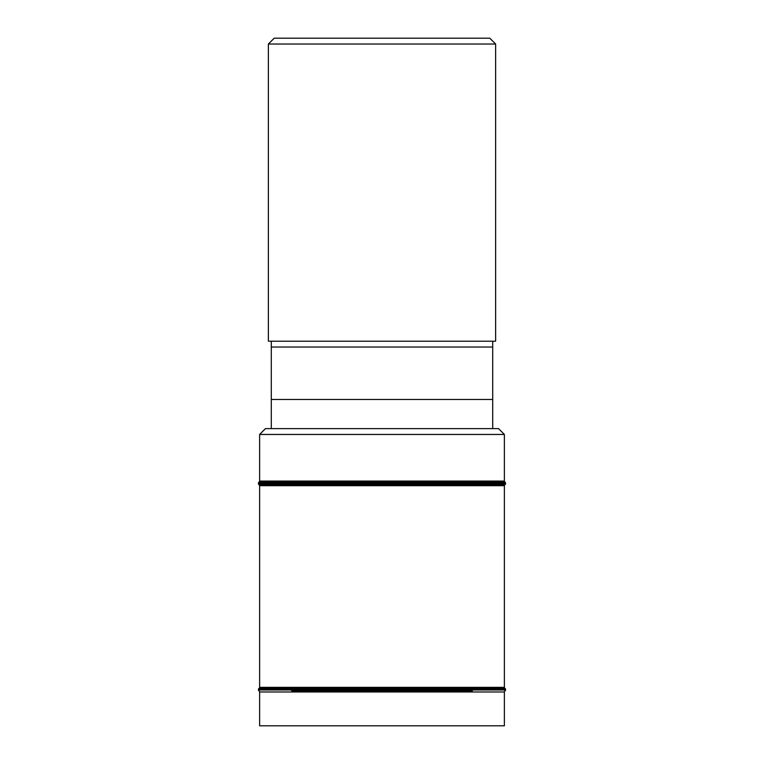 <?xml version="1.0" encoding="UTF-8"?>
<svg xmlns="http://www.w3.org/2000/svg" width="764" height="764" viewBox="0 0 764 764"><rect width="100%" height="100%" fill="white"/><g stroke="black" fill="none" stroke-linecap="round" stroke-linejoin="round"><path stroke-width="1.15" d="M495.626 44.026L489.8 38.2L274.2 38.2L268.374 44.026L495.626 44.026L495.626 341.212L492.713 341.212L492.713 399.486L271.287 399.486L271.287 341.212L492.713 341.212M268.374 44.026L268.374 341.212L271.287 341.212M492.713 399.486L492.713 428.614L498.539 428.614L504.374 434.449L259.626 434.449L265.461 428.614L271.287 428.614L271.287 399.486M271.287 347.037L492.713 347.037M492.713 428.614L271.287 428.614M504.374 434.449L504.374 481.081A1.165 1.165 0 0 0 504.956 482.094A1.165 1.165 0 0 1 505.539 483.096L505.539 483.679A1.165 1.165 0 0 1 504.956 484.691A1.165 1.165 0 0 0 504.374 485.703L504.374 687.361A1.165 1.165 0 0 0 504.956 688.374A1.165 1.165 0 0 1 505.539 689.376L505.539 689.959A1.165 1.165 0 0 1 504.956 690.971A1.165 1.165 0 0 0 504.374 691.983L504.374 725.8L259.626 725.8L259.626 691.983L504.374 691.983M259.626 434.449L259.626 481.081A1.165 1.165 0 0 1 259.044 482.094A1.165 1.165 0 0 0 258.461 483.096L258.461 483.679A1.165 1.165 0 0 0 259.044 484.691A1.165 1.165 0 0 1 259.626 485.703L259.626 687.361A1.165 1.165 0 0 1 259.044 688.374A1.165 1.165 0 0 0 258.461 689.376L258.461 689.959A1.165 1.165 0 0 0 259.044 690.971A1.165 1.165 0 0 1 259.626 691.983M259.626 481.081L504.374 481.081M259.044 482.094L504.956 482.094M258.461 483.096L505.539 483.096M258.461 483.679L505.539 483.679M259.044 484.691L504.956 484.691M259.626 485.703L504.374 485.703M259.626 687.361L504.374 687.361M259.044 688.374L504.956 688.374M258.461 689.376L505.539 689.376M258.461 689.959L505.539 689.959M291.676 690.971L472.324 690.971"/></g></svg>
